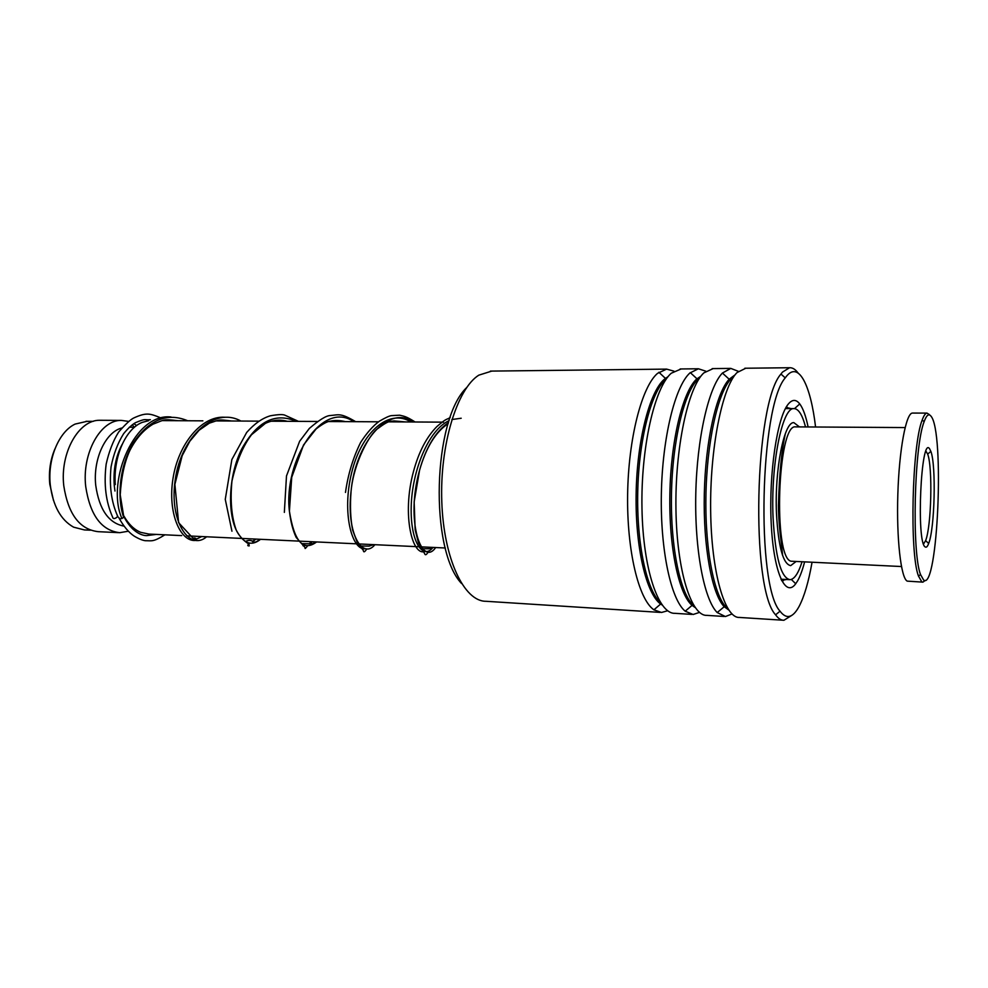 <?xml version="1.0" encoding="UTF-8"?>
<svg xmlns="http://www.w3.org/2000/svg" width="988" height="988" viewBox="0 0 988 988"><rect width="100%" height="100%" fill="white"/><g stroke="black" fill="none" stroke-linecap="round" stroke-linejoin="round"><path stroke-width="1.48" d="M53.537 500.607L49.783 484.169C48.622 471.56 50.314 459.828 54.883 448.984M90.39 530.198L84.363 529.926L73.594 527.16C60.787 519.935 53.031 505.918 50.302 485.12C47.362 459.161 58.823 431.694 75.137 424.074L87.117 421.32M181.706 535.607L148.879 534.063L140.667 532.334C134.183 529.605 128.638 524.245 124.031 516.255M123.661 515.6L123.302 514.933M114.966 491.048L114.312 485.911C113.077 470.288 115.682 456.456 122.142 444.39M123.883 526.098C108.606 523.097 99.22 509.524 95.737 485.355C92.847 459.247 105.531 432.077 121.759 428.014M133.985 528.333L132.75 529.099M128.23 531.235L119.696 532.693C101.381 530.519 90.044 515.094 85.697 486.417C81.856 453.097 100.677 419.678 121.438 420.406L128.613 421.407M118.399 532.631L98.232 531.68C79.67 529.506 68.184 514.205 63.775 485.75C59.873 452.702 78.904 419.567 99.924 420.283L101.048 420.295M133.825 423.667L136.677 425.507M115.275 484.589C113.188 456.715 125.834 428.52 142.383 422.321L148.669 420.69M461.507 583.476C429.372 549.612 432.769 419.739 466.632 387.605M491.777 371.093L478.81 375.156C456.999 388.778 439.672 445.193 441.809 502.077C443.748 559.023 464.224 601.606 485.973 601.284L660.058 612.387M815.569 427.001C810.666 385.271 798.81 361.312 786.695 375.983L785.25 377.873C759.908 406.253 755.968 585.612 780.038 611.202C786.423 619.587 792.771 618.019 799.07 606.496C804.269 596.591 808.592 581.895 812.025 562.407M791.734 615.413L783.904 620.279C781.051 620.341 778.285 618.525 775.592 614.82C750.411 588.712 754.474 403.042 780.952 374.057L782.459 372.118L789.548 367.734C792.537 367.561 795.377 369.314 798.082 373.007M804.565 562.061C802.503 569.977 800.206 576.202 797.687 580.722L795.711 583.747C785.238 598.37 773.406 571.793 771.171 522.467C768.8 473.301 777.21 417.257 788.202 404.178C792.228 399.276 796.081 399.189 799.761 403.931C803.083 408.402 805.862 416.072 808.098 426.952M790.931 408.587L786.078 407.365M667.653 610.757L661.478 612.474L653.908 609.818C638.619 599.383 626.763 550.588 627.627 494.457C628.405 438.326 641.792 386.753 657.539 373.365L666.604 369.117L673.927 371.155M691.785 614.4L674.94 613.326C658.391 614.128 643.015 569.174 641.978 508.45C640.78 447.799 654.538 387.617 671.26 373.229L681.164 368.956M699.492 612.399L693.131 614.487L685.19 611.202C670.988 599.568 660.243 550.044 661.355 493.839C662.38 437.659 675.063 386.444 689.822 373.044L698.393 368.771L705.815 371.192M724.142 616.463L706.852 615.363C691.267 616.253 676.829 570.903 675.953 509.536C674.928 448.243 688.019 387.42 703.814 372.908L713.151 368.598M731.972 613.968L725.402 616.549L717.214 612.548C704.16 599.753 694.552 549.884 695.787 493.877C696.948 437.894 708.729 386.963 722.413 373.056L730.799 368.401L738.332 371.315M782.792 620.205L739.395 617.438C724.797 618.414 711.36 572.657 710.656 510.648C709.816 448.7 722.203 387.222 737.023 372.575L745.779 368.228M781.545 580.462L786.46 579.499M164.922 534.817C152.881 542.276 151.794 540.658 145.36 540.72C142.395 540.337 138.691 538.806 134.232 536.138C128.675 532.483 123.475 526.221 118.609 517.329C119.536 519.231 121.203 519.231 123.648 517.341L123.438 515.452M117.214 515.081L117.461 516.897C114.67 519.009 113.064 519.132 112.657 517.23C105.84 501.904 103.678 484.219 106.161 464.175C108.976 451.491 113.138 440.772 118.659 432.04C125.76 423.926 130.91 419.184 134.096 417.813C146.286 412.367 149.719 413.379 160.389 417.726M799.44 426.902L793.883 422.654C784.114 421.481 774.481 469.596 776.494 513.674C778.359 546.821 783.089 564.148 790.684 565.63L795.908 561.653M805.529 426.94C802.33 414.738 798.452 408.624 793.87 408.6C782.237 407.118 770.628 464.743 773.073 517.7C775.345 557.318 781.002 577.98 790.042 579.684C794.377 579.264 798.366 573.349 801.997 561.937M796.032 426.878L795.562 426.878C777.568 423.358 772.949 557.973 791.018 561.209L901.451 566.532M923.731 580.203C937.834 590.589 944.664 431.793 931.042 416.244C928.819 413.268 926.522 415.084 924.138 421.678C914.246 445.835 911.726 552.28 920.507 574.522L923.731 580.203M925.274 580.388L922.928 582.142L921.816 581.87L918.494 576.09C909.454 553.453 912.023 444.612 922.199 420.024C923.792 415.578 925.373 413.268 926.954 413.095L929.3 414.528M912.789 413.07L912.393 413.07C906.058 413.12 899.166 449.713 897.833 494.284C896.412 538.843 900.97 578.252 907.231 581.129L922.928 582.142M925.213 546.944C916.098 542.894 921.001 435.078 929.585 448.799L930.881 451.417C936.266 465.373 934.759 528.469 928.683 543.449C927.522 546.599 926.361 547.76 925.213 546.944M923.545 544.018L925.595 540.671C931.4 526.653 932.82 467.126 927.658 454.072L925.978 451.207M121.289 517.045C106.531 480.007 134.874 412.688 171.048 417.01C134.874 412.688 106.531 480.007 121.289 517.045L122.03 518.515M195.179 540.473C180.322 541.609 167.515 512.871 172.974 478.674C178.161 444.476 201.243 415.775 224.597 417.232C201.243 415.775 178.161 444.476 172.974 478.674C167.515 512.871 180.322 541.609 195.179 540.473M365.474 548.686C352.123 551.181 341.638 513.18 351.605 472.931C361.225 432.583 388.914 407.921 410.922 421.975C388.914 407.921 361.225 432.583 351.605 472.931C341.638 513.18 352.123 551.181 365.474 548.686M432.954 547.414C423.086 560.332 410.242 542.276 411.206 506.733C411.934 471.362 428.286 429.928 449.132 420.641C428.286 429.928 411.934 471.362 411.206 506.733C410.242 542.276 423.086 560.332 432.954 547.414M451.849 419.542L461.198 418.233L451.849 419.542M662.108 605.002L660.639 604.039C646.313 593.924 635.284 547.587 636.124 494.432C636.865 441.29 649.363 392.347 664.121 379.429L668.098 376.613M695.107 607.496L692.069 605.385C678.768 594.146 668.802 547.105 669.864 493.901C670.84 440.697 682.659 392.088 696.478 379.17L700.492 376.49M728.675 609.942L724.229 606.706C712.039 594.356 703.135 547.006 704.308 493.988C705.42 440.969 716.386 392.631 729.181 379.231L734.417 375.329M660.713 602.952C646.831 590.861 636.568 544.067 637.742 491.814C638.841 439.561 651.166 392.137 665.628 379.417M693.996 605.817C680.633 595.171 670.494 548.254 671.457 494.741C672.334 441.228 684.165 392.137 698.022 379.157M727.847 608.633C715.065 599.555 705.123 552.588 705.889 497.791C706.568 442.995 717.868 392.15 731.058 378.886M255.769 539.09L252.36 541.498M248.519 542.844L247.235 542.992M311.64 541.72L309.343 543.635M305.193 545.524L302.995 545.759M430.274 547.29L428.953 548.772M425.63 551.082C412.712 558.171 401.486 515.403 413.478 471.548C418.727 452.022 426.544 437.017 436.918 426.532C447.144 417.776 445.316 420.419 450.207 417.541M123.648 517.341C116.572 497.001 119.844 464.632 133.627 442.476C149.41 419.53 167.429 412.292 187.695 420.764M206.603 536.78C189.782 551.551 168.713 521.578 175.321 479.118C181.397 436.659 214.433 406.167 240.911 421.049M260.536 539.312C251.421 546.685 243.295 543.561 236.157 529.939C227.499 511.611 228.549 475.364 241.727 448.984C257.127 421.37 275.294 412.157 296.215 421.357M316.605 541.955C303.291 551.897 294.226 541.646 289.41 511.191C283.358 461.124 321.964 399.485 353.729 421.666M374.934 544.684C362.534 559.986 346.072 533.248 351.073 491.197C355.359 443.39 388.099 404.104 413.577 421.987M435.659 547.55C421.962 567.532 405.092 521.38 419.554 470.263C426.063 447.28 435.72 431.373 448.515 422.543M782.657 555.602L781.026 540.621C780.384 536.57 778.458 519.626 778.433 505.362C779.285 474.524 781.607 450.577 785.374 433.547M445.341 547.994L358.953 543.943M358.039 543.894L186.707 535.842M131.849 526.481L130.194 526.406M132.12 526.728L131.379 527.728M121.438 420.406L99.924 420.283M134.133 427.248L132.392 424.655M134.454 427.248L129.317 427.211M443.476 422.148L388.679 421.851M378.503 421.802L328.806 421.53M317.531 421.468L271.169 421.221M259.029 421.147L215.643 420.913M202.873 420.839L162.156 420.616M93.255 421.357L85.993 421.32M685.19 611.202L692.069 605.385L694.86 607.126M717.214 612.548L724.229 606.706L728.378 609.473M722.413 373.056L729.181 379.231L733.8 375.996M658.897 372.254L665.393 378.355L667.814 376.959M785.25 377.873L780.952 374.057M780.038 611.202L775.592 614.82M794.55 408.6L799.761 403.931M660.639 604.039L653.908 609.818M787.115 407.18L786.189 407.18M698.393 368.771L680.127 368.969M666.604 369.117L490.394 371.105M730.799 368.401L712.175 368.61M789.548 367.734L744.853 368.24M783.237 580.734L781.644 580.66M696.923 378.75L690.279 372.612M791.326 579.45L795.711 583.747M123.833 517.057L120.215 494.827C121.351 476.685 124.562 461.902 129.86 450.479C136.035 438.437 143.766 429.669 153.029 424.161C165.786 419.357 162.378 418.986 178.087 420.703M201.7 536.546L195.822 539.423M194.797 539.522C190.338 536.657 199.514 538.337 194.525 539.819L178.606 522.677L174.888 484.367L182.187 455.653L189.832 441.241L199.107 430.237L209.333 423.16C220.46 419.665 217.076 419.258 231.587 420.999M245.456 541.535C248.223 539.893 251.174 540.053 254.311 542.029C254.546 542.684 256.547 541.782 260.313 539.3M287.261 421.308C279.851 419.295 272.54 419.986 265.34 423.395L251.508 434.732C243.036 445.934 236.515 461.408 231.945 481.131C230.105 500.323 231.501 516.588 236.157 529.939C240.726 539.843 250.063 544.783 248.778 543.857L249.248 545.882C247.099 546.018 247.309 545.104 249.865 543.128M301.636 543.585L311.01 543.857C313.122 543.215 311.109 544.882 315.839 541.918M345.281 421.617C339.786 420.308 334.846 420.147 330.486 421.123C327.349 421.333 322.557 423.938 316.123 428.928L303.538 444.983L291.719 477.315L289.41 511.191C290.657 521.738 292.905 530.482 296.165 537.398L305.206 547.71C304.675 549.229 305.44 548.649 307.49 545.981M360.781 545.994L369.117 546.117L373.6 544.623M405.759 421.95L393.854 420.913C390.717 421.753 390.161 419.27 377.91 428.496C370.438 432.868 353.692 462.088 351.073 491.197C349.937 505.844 350.456 518.811 352.642 530.099L357.471 542.931L363.312 550.378C363.559 552.687 364.733 552.181 366.807 548.859M423.543 548.711L428.755 548.772L433.794 547.451M448.169 423.642C435.572 432.028 426.038 447.564 419.554 470.263L414.157 501.879L415.145 529.778L418.467 542.894L424.544 553.49C425.211 555.565 426.446 555.021 428.236 551.847M123.957 516.773C134.158 536.336 146.619 535.879 147.471 535.508L156.302 534.409M150.361 419.678C143.816 420.308 146.718 417.936 135.319 422.753C131.688 424.964 127.81 428.582 123.673 433.621C117.733 443.069 113.521 454.171 111.051 466.941C109.137 485.898 111.372 502.373 117.77 516.378M164.996 420.641L164.366 420.184M255.917 539.102L252.644 541.646M231.945 531.211L225.264 499.372L231.859 459.556L246.667 432.472C254.385 423.729 262.277 418.171 270.342 415.8C278.394 414.355 283.395 414.219 285.334 415.392L298.475 421.37M312.196 541.745L310.183 543.795M284.346 512.389L286.483 475.969L299.623 441.278L309.343 428.434C319.26 419.888 326.238 415.59 330.288 415.54C338.81 414.874 340.267 412.614 355.655 421.678M345.479 492.432C348.035 474.326 353.087 457.654 360.632 442.414C366.783 432.929 373.007 425.877 379.306 421.246C385.209 417.776 389.223 415.911 391.359 415.639L399.671 415.195C403.857 416.306 405.5 415.886 415.121 422M431.398 547.34L430.558 548.686M789.326 579.647L780.94 579.215M793.87 408.6L785.411 408.587M795.562 426.878L905.094 427.569M912.393 413.07L926.954 413.095M925.595 540.671L928.683 543.449M927.658 454.072L930.881 451.417M924.138 421.678L922.199 420.024M920.507 574.522L918.494 576.09"/></g></svg>
